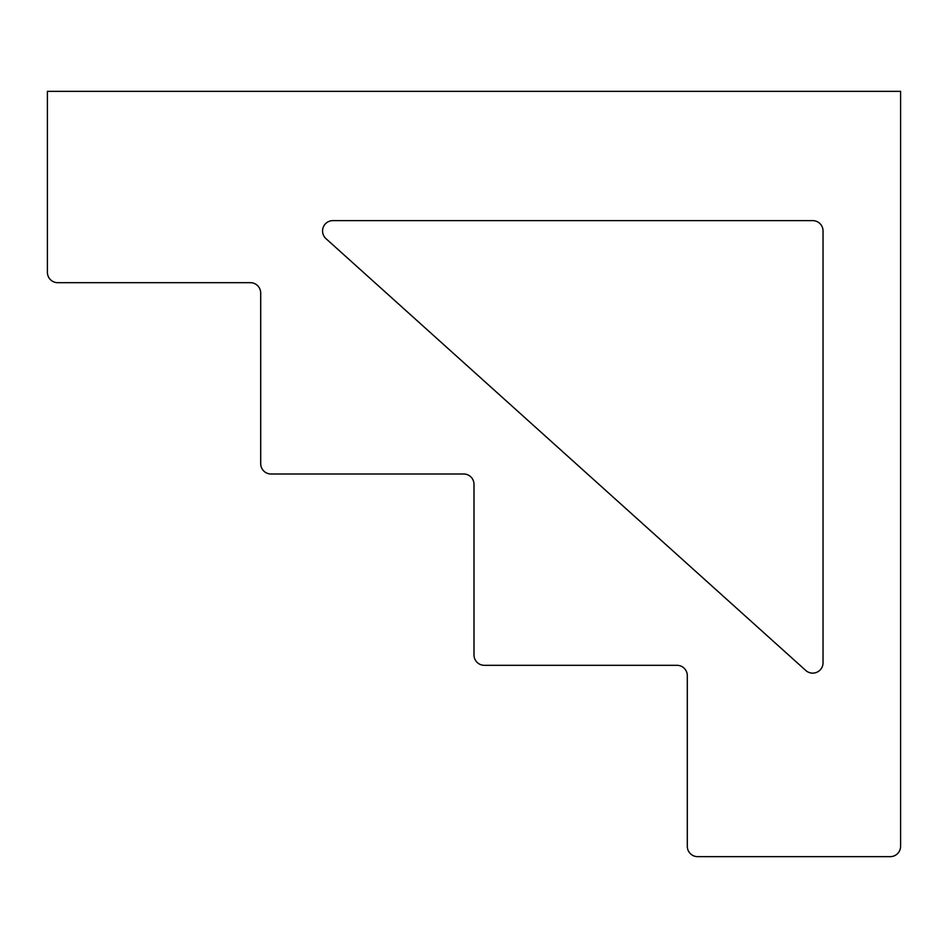 <?xml version="1.0" encoding="UTF-8"?>
<svg xmlns="http://www.w3.org/2000/svg" width="948" height="948" viewBox="0 0 948 948"><rect width="100%" height="100%" fill="white"/><g stroke="black" fill="none" stroke-linecap="round" stroke-linejoin="round"><path stroke-width="1.42" d="M697.645 856.648L890.255 856.648A10.345 10.345 0 0 0 900.6 846.303L900.6 91.352L47.4 91.352L47.4 272.337A10.345 10.345 0 0 0 57.745 282.682L250.355 282.682A10.345 10.345 0 0 1 260.7 293.015L260.7 463.655A10.345 10.345 0 0 0 271.045 474L463.655 474A10.345 10.345 0 0 1 474 484.345L474 654.985A10.345 10.345 0 0 0 484.345 665.318L676.955 665.318A10.345 10.345 0 0 1 687.3 675.663L687.3 846.303A10.345 10.345 0 0 0 697.645 856.648M332.89 220.623A10.345 10.345 0 0 0 325.982 238.659L805.776 670.473A10.345 10.345 0 0 0 823.042 662.782L823.042 230.968A10.345 10.345 0 0 0 812.697 220.623L332.89 220.623"/></g></svg>
